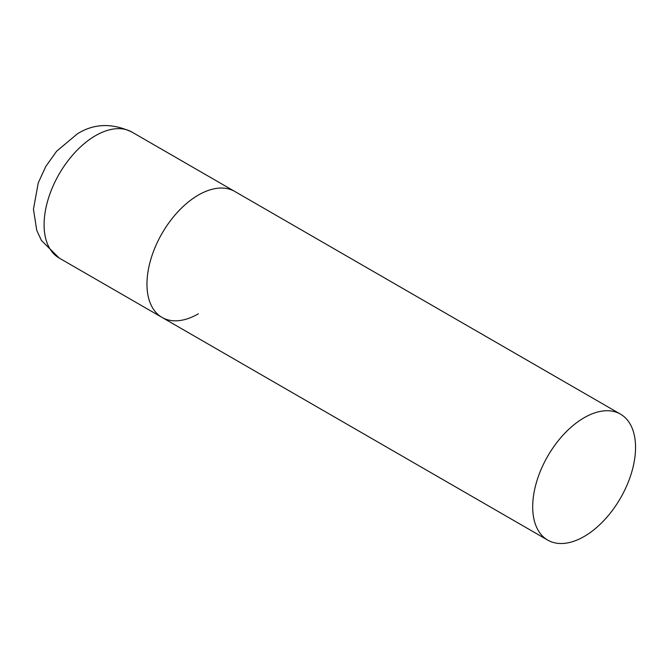 <?xml version="1.0" encoding="UTF-8"?>
<svg xmlns="http://www.w3.org/2000/svg" width="669" height="669" viewBox="0 0 669 669"><rect width="100%" height="100%" fill="white"/><g stroke="black" fill="none" stroke-linecap="round" stroke-linejoin="round"><path stroke-width="1" d="M198.392 313.82A72.737 41.996 -60 0 1 162.023 317.415A72.737 41.996 -60 0 1 150.876 259.137A72.737 41.996 -60 0 1 198.392 195.039A72.737 41.996 -60 0 1 234.76 191.443A72.737 41.996 120 0 0 178.707 210.927A72.737 41.996 120 0 0 146.963 284.124A72.737 41.996 120 0 0 162.023 317.415L59.165 258.033A72.737 41.996 -60 0 1 48.009 199.747A72.737 41.996 -60 0 1 95.525 135.656A72.737 41.996 -60 0 1 131.893 132.052C112.041 122.845 93.861 123.447 77.345 133.859L56.597 151.244L45.743 166.556L38.233 182.946L33.45 209.221L36.753 230.362L41.461 240.506L59.165 258.033M635.55 447.436A72.737 41.996 120 0 0 620.489 414.136A72.737 41.996 120 0 0 564.435 433.629A72.737 41.996 120 0 0 532.691 506.818A72.737 41.996 120 0 0 547.752 540.117A72.737 41.996 120 0 0 603.798 520.633A72.737 41.996 120 0 0 635.55 447.436M620.489 414.136L131.893 132.052M162.023 317.415L547.752 540.117"/></g></svg>

